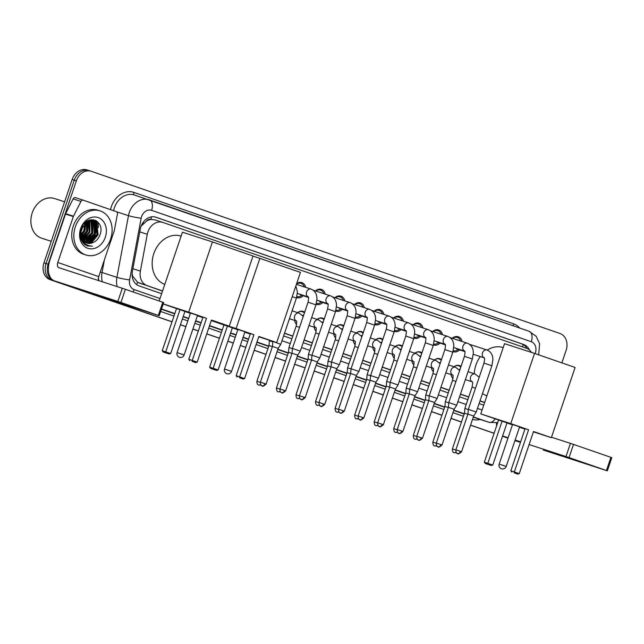 <?xml version="1.0" encoding="UTF-8"?>
<svg xmlns="http://www.w3.org/2000/svg" width="644" height="644" viewBox="0 0 644 644"><rect width="100%" height="100%" fill="white"/><g stroke="black" fill="none" stroke-linecap="round" stroke-linejoin="round"><path stroke-width="0.97" d="M296.578 324.391L296.594 324.399A7.414 5.973 -72 0 1 294.646 320.422M316.14 331.161L316.124 331.161A7.414 5.973 -72 0 1 314.192 327.184M335.693 337.931L335.677 337.923A7.414 5.973 -72 0 1 333.737 333.946M355.222 344.693L355.238 344.693A7.414 5.973 -72 0 1 353.29 340.716M374.784 351.463L374.768 351.455A7.414 5.973 -72 0 1 372.836 347.478M394.337 358.225L394.321 358.225A7.414 5.973 -72 0 1 392.381 354.248M413.867 364.987L413.883 364.995A7.414 5.973 -72 0 1 411.935 361.01M433.428 371.757L433.412 371.749A7.414 5.973 -72 0 1 431.48 367.78M452.982 378.535A7.414 5.973 -72 0 1 451.025 374.542M303.203 295.749A7.889 6.351 -72 0 1 296.924 297.617A7.889 6.351 -72 0 1 296.602 297.504M322.757 302.511A7.889 6.351 -72 0 1 316.478 304.387A7.889 6.351 -72 0 1 316.156 304.266M342.302 309.281A7.889 6.351 -72 0 1 336.023 311.149A7.889 6.351 -72 0 1 335.701 311.028M361.848 316.043A7.889 6.351 -72 0 1 355.569 317.911A7.889 6.351 -72 0 1 355.247 317.798M381.401 322.813A7.889 6.351 -72 0 1 375.122 324.681A7.889 6.351 -72 0 1 374.8 324.56M400.946 329.575A7.889 6.351 -72 0 1 394.667 331.443A7.889 6.351 -72 0 1 394.345 331.33M420.492 336.345A7.889 6.351 -72 0 1 414.221 338.213A7.889 6.351 -72 0 1 413.891 338.092M440.045 343.107A7.889 6.351 -72 0 1 433.766 344.975A7.889 6.351 -72 0 1 433.444 344.862M459.591 349.877A7.889 6.351 -72 0 1 453.312 351.745A7.889 6.351 -72 0 1 452.99 351.624M146.671 220.973A13.894 11.198 -72 0 1 151.01 219.483L150.825 219.419A4.629 3.735 108 0 0 146.671 220.973L141.157 226.076M132.092 274.111L132.849 276.397L137.599 282.281L162.505 291.104M284.487 333.326L292.762 336.192M304.04 340.096L312.316 342.954M323.586 346.858L331.861 349.724M343.131 353.62L351.407 356.486M362.685 360.39L370.96 363.256M382.23 367.152L390.506 370.018M401.776 373.923L410.051 376.788M421.329 380.685L429.604 383.55M440.874 387.455L449.15 390.32M460.42 394.217L468.695 397.082M479.973 400.987L484.594 402.589M151.01 219.483L154.93 219.854L162.771 222.397A13.894 11.198 108 0 0 147.283 234.295L140.376 271.124A13.894 11.198 108 0 0 147.122 285.614L162.562 290.959M531.445 352.413A13.894 11.198 108 0 0 526.365 348.243L162.94 222.454A13.894 11.198 108 0 0 162.771 222.397M284.543 333.173L292.819 336.039M304.089 339.943L312.364 342.801M323.634 346.705L331.91 349.571M343.188 353.476L351.463 356.333M362.733 360.238L371.008 363.103M382.278 367.008L390.554 369.865M401.832 373.77L410.107 376.635M421.377 380.532L429.653 383.397M440.923 387.302L449.198 390.167M460.476 394.064L468.751 396.929M480.022 400.834L484.642 402.436M454.02 366.75A7.414 5.973 -72 0 1 459.373 365.502A7.414 5.973 -72 0 1 461.024 366.42M434.475 359.988A7.414 5.973 -72 0 1 439.82 358.732A7.414 5.973 -72 0 1 441.478 359.658M414.929 353.218A7.414 5.973 -72 0 1 420.274 351.97A7.414 5.973 -72 0 1 421.933 352.896M395.376 346.456A7.414 5.973 -72 0 1 400.729 345.2A7.414 5.973 -72 0 1 402.379 346.126M375.83 339.686A7.414 5.973 -72 0 1 381.176 338.438A7.414 5.973 -72 0 1 382.834 339.364M356.285 332.924A7.414 5.973 -72 0 1 361.63 331.668A7.414 5.973 -72 0 1 363.288 332.594M336.732 326.154A7.414 5.973 -72 0 1 342.085 324.906A7.414 5.973 -72 0 1 343.735 325.832M317.186 319.392A7.414 5.973 -72 0 1 322.531 318.136A7.414 5.973 -72 0 1 324.19 319.062M297.641 312.622A7.414 5.973 -72 0 1 302.986 311.374A7.414 5.973 -72 0 1 304.644 312.3M452.233 338.293A7.889 6.351 -72 0 1 458.182 336.74A7.889 6.351 -72 0 1 462.086 341.489M432.688 331.531A7.889 6.351 -72 0 1 438.628 329.978A7.889 6.351 -72 0 1 442.533 334.727M413.134 324.761A7.889 6.351 -72 0 1 419.083 323.208A7.889 6.351 -72 0 1 422.987 327.957M393.589 317.999A7.889 6.351 -72 0 1 399.538 316.446A7.889 6.351 -72 0 1 403.442 321.195M374.043 311.229A7.889 6.351 -72 0 1 379.984 309.684A7.889 6.351 -72 0 1 383.888 314.425M354.49 304.467A7.889 6.351 -72 0 1 360.439 302.913A7.889 6.351 -72 0 1 364.343 307.663M334.944 297.705A7.889 6.351 -72 0 1 340.893 296.151A7.889 6.351 -72 0 1 344.79 300.893M315.399 290.935A7.889 6.351 -72 0 1 321.34 289.381A7.889 6.351 -72 0 1 325.244 294.131M296.691 283.505A7.889 6.351 -72 0 1 301.795 282.619A7.889 6.351 -72 0 1 305.699 287.369M172.029 321.783L54.265 281.026A13.894 11.198 -72 0 1 48.131 264.193L76.354 180.819L74.261 180.143A13.894 11.198 -72 0 1 89.138 170.588A13.894 11.198 -72 0 1 89.307 170.644A13.894 11.198 -72 0 0 89.138 170.588A13.894 11.198 -72 0 0 74.261 180.143L46.046 263.517L74.261 180.143L72.176 179.467A13.894 11.198 -72 0 1 87.053 169.911A13.894 11.198 -72 0 1 87.222 169.968M54.265 281.026L52.172 280.341A13.894 11.198 -72 0 1 46.046 263.517A13.894 11.198 -72 0 0 52.172 280.341L172.02 321.823L50.087 279.665A13.894 11.198 -72 0 1 43.961 262.841L72.176 179.467M519.016 441.961A13.894 11.198 -72 0 1 518.847 441.905L514.967 440.568M507.971 438.105L502.513 436.213L507.971 438.105M494.101 433.299L470.571 425.153L494.101 433.299M461.482 422.013L451.017 418.391L461.482 422.013M441.937 415.243L431.472 411.621L441.937 415.243M422.392 408.481L411.918 404.859L422.392 408.481M402.838 401.711L392.373 398.089L402.838 401.711M383.293 394.949L372.828 391.327L383.293 394.949M363.739 388.179L353.274 384.557L363.739 388.179M344.194 381.417L333.729 377.795L344.194 381.417M324.648 374.647L314.183 371.024L324.648 374.647M305.095 367.885L294.63 364.263L305.095 367.885M285.55 361.115L275.085 357.501L285.55 361.115M266.004 354.353L254.187 350.264L266.004 354.353M245.775 347.349L240.317 345.466L245.775 347.349M233.313 343.035L227.855 341.151L233.313 343.035M219.443 338.237L206.764 333.85L219.443 338.237M198.352 330.936L192.894 329.052L198.352 330.936M185.891 326.621L180.433 324.737L185.891 326.621M507.955 438.145L502.505 436.254M494.093 433.34L470.555 425.193M461.466 422.053L451.001 418.431M441.921 415.283L431.456 411.661M422.375 408.521L411.91 404.899M402.822 401.751L392.357 398.129M383.277 394.989L372.812 391.367M363.731 388.219L353.266 384.597M344.178 381.457L333.713 377.835M324.632 374.687L314.167 371.073M305.087 367.925L294.622 364.303M285.534 361.163L275.069 357.541M265.988 354.393L254.171 350.304M245.758 347.39L240.301 345.506M233.297 343.075L227.839 341.191M219.427 338.277L206.748 333.89M198.336 330.976L192.878 329.092M185.875 326.661L180.417 324.777M172.004 321.863L50.087 279.665M529.465 350.062A13.894 11.198 108 0 0 523.636 344.484L155.969 217.229A13.894 11.198 108 0 0 155.8 217.173A13.894 11.198 108 0 0 140.312 229.071L132.374 271.422A13.894 11.198 108 0 0 139.112 285.904L161.628 293.696M155.124 216.98L521.551 343.807A13.894 11.198 -72 0 1 526.913 348.452M95.988 223.202A18.531 14.933 -72 0 1 95.087 233.925A18.531 14.933 -72 0 1 94.813 234.69M92.913 238.554A18.531 14.933 -72 0 1 90.627 241.613M89.91 242.369A18.531 14.933 -72 0 1 88.767 243.424M86.835 244.849A18.531 14.933 -72 0 1 86.006 245.348M97.566 221.745A18.531 14.933 -72 0 1 98.371 227.565A18.531 14.933 -72 0 0 97.566 221.745M76.354 180.819A13.894 11.198 -72 0 1 91.223 171.264A13.894 11.198 -72 0 1 91.392 171.32L559.982 333.503A13.894 11.198 -72 0 1 566.116 350.336L561.866 362.878M520.449 442.372L514.991 440.488M507.987 438.065L502.529 436.173M494.117 433.259L470.579 425.112M461.498 421.973L451.033 418.35M441.953 415.203L431.488 411.58M422.4 408.441L411.935 404.818M402.854 401.671L392.389 398.048M383.309 394.909L372.844 391.286M363.755 388.139L353.29 384.516M344.21 381.377L333.745 377.754M324.657 374.607L314.192 370.984M305.111 367.845L294.646 364.222M285.566 361.075L275.101 357.452M266.012 354.313L254.195 350.223M245.783 347.309L240.333 345.426M233.321 342.994L227.871 341.111M219.451 338.197L206.772 333.809M198.36 330.895L192.902 329.012M185.899 326.58L180.441 324.697M95.207 220.24A18.531 14.933 -72 0 1 95.851 222.502M283.61 335.918L291.885 338.784M303.163 342.689L311.438 345.546M322.708 349.451L330.984 352.316M342.254 356.213L350.529 359.078M361.807 362.983L370.083 365.848M381.353 369.745L389.628 372.61M400.898 376.515L409.173 379.38M420.452 383.277L428.727 386.142M439.997 390.047L448.272 392.912M459.542 396.809L467.818 399.674M479.096 403.579L483.716 405.181M578.731 461.112L550.741 451.782L578.731 461.112M543.278 450.051A18.531 10.972 -70.9 0 0 543.399 450.092A18.531 10.972 -70.9 0 0 543.52 450.132L607.34 470.836L606.455 470.514L610.906 457.353L611.8 457.667L607.34 470.836M496.556 422.875A18.531 10.972 -70.9 0 0 496.596 425.95M569.054 457.57L565.979 456.532L570.439 443.37L573.506 444.4L569.054 457.57L606.455 470.514M508.052 437.856L502.602 435.972L508.092 437.751M515.144 440.037L520.634 441.824M529.102 444.569L565.979 456.532M573.506 444.4L610.906 457.353M570.439 443.37L551.497 437.228M474.266 373.737A25.478 20.536 -72 0 1 475.892 365.092A25.478 20.536 -72 0 1 480.319 356.599M487.218 350.078A25.478 20.536 -72 0 1 503.157 347.567L503.214 347.583M486.872 395.851A25.478 20.536 -72 0 1 482.509 393.476M512.495 424.742L498.939 419.985L525.085 428.679L510.837 470.78L519.265 473.622L533.53 431.496L551.345 437.67L575.108 367.458L534.536 353.411L510.764 423.623L528.587 429.79L514.331 471.915L514.218 472.865L517.744 474.089L519.265 473.622M528.587 429.79L525.093 428.654M524.989 428.952L519.515 427.125M510.764 423.623L480.77 413.891L507.021 422.899L492.765 465.024L491.235 465.491L487.709 464.268L487.822 463.318L502.079 421.192M506.997 422.971L512.455 424.855M519.458 427.278L524.941 429.097M533.409 431.85L551.345 437.67M534.536 353.411L504.534 343.679L480.77 413.891M517.744 474.089L514.218 472.865M510.837 470.78L511.763 472.068M491.235 465.491L485.262 463.471L484.328 462.183L498.585 420.057M484.328 462.183L492.765 465.024M485.262 463.471L487.709 464.268M237.829 329.68L224.281 324.922L250.419 333.616M253.929 334.727L239.665 376.853L244.607 378.559L258.864 336.434L276.687 342.6L300.45 272.396L259.87 258.349L236.107 328.561L253.929 334.727L250.427 333.592L236.171 375.718L239.665 376.853L239.552 377.803L243.086 379.026L244.607 378.559M250.331 333.89L244.849 332.054M236.107 328.561L211.28 320.503M211.248 320.607L232.363 327.836L218.099 369.962L216.577 370.429L213.051 369.205L213.164 368.255L227.421 326.13M232.339 327.901L237.797 329.792M244.801 332.215L250.283 334.035M258.751 336.788L276.687 342.6M259.87 258.349L252.979 256.119M243.086 379.026L239.552 377.803M236.171 375.718L237.105 377.006M216.577 370.429L210.596 368.408L209.662 367.12L223.927 324.995M209.662 367.12L218.099 369.962M210.596 368.408L213.051 369.205M164.792 284.374A25.478 20.536 -72 0 1 153.803 253.607A25.478 20.536 -72 0 1 181.077 236.09L181.125 236.107M190.407 313.266L176.858 308.508L202.997 317.202M206.499 318.313L192.242 360.439L197.185 362.145L211.441 320.02L229.264 326.186L253.028 255.982L212.448 241.935L188.684 312.147L206.499 318.313L203.005 317.178L188.748 359.304L192.242 360.439L192.129 361.389L195.655 362.612L197.185 362.145M202.908 317.476L197.426 315.641M188.684 312.147L163.23 303.888M163.198 303.976L184.933 311.422L170.676 353.548L169.155 354.015L165.621 352.791L165.741 351.841L179.998 309.716M184.917 311.487L190.366 313.378M197.378 315.802L202.852 317.621M211.321 320.374L229.264 326.186M212.448 241.935L182.445 232.202L159.165 300.998M195.655 362.612L192.129 361.389M188.748 359.304L189.674 360.592M169.155 354.015L163.173 351.994L162.24 350.706L176.504 308.581M162.24 350.706L170.676 353.548M163.173 351.994L165.621 352.791M460.693 341.038L460.42 340.41A6.947 5.603 108 0 0 457.369 337.464A6.947 5.603 108 0 0 452.627 338.422M483.99 363.095L491.895 365.768L476.238 412.015L468.341 409.343L483.99 363.095C484.691 359.255 484.731 357.476 484.119 357.758L484.409 357.927M461.563 451.75C456.693 456.057 457.86 452.523 457.731 453.634A3.011 1.779 109.1 0 0 457.747 453.634A3.011 1.779 -70.9 0 0 460.412 451.331L461.563 451.75L473.654 416.032L467.947 414.1L468.341 409.343M453.239 350.73A6.947 5.603 108 0 0 457.28 350.094L458.327 349.467M455.823 348.227A4.17 3.357 108 0 0 457.071 349.056L464.823 351.576M441.14 334.276L440.874 333.64A6.947 5.603 108 0 0 437.823 330.702A6.947 5.603 108 0 0 433.074 331.66M464.445 356.325L472.342 358.998L456.693 405.245L448.788 402.572L464.445 356.325C465.137 352.485 465.177 350.714 464.566 350.996L464.863 351.157M442.017 444.988C437.139 449.295 438.306 445.761 438.178 446.864A3.011 1.779 109.1 0 0 438.202 446.872A3.011 1.779 -70.9 0 0 440.858 444.569L442.017 444.988L454.109 409.262L448.401 407.338L448.788 402.572M433.694 343.968A6.947 5.603 108 0 0 437.735 343.324L438.773 342.697M436.27 341.465A4.17 3.357 108 0 0 437.518 342.286L445.278 344.806M421.595 327.506L421.329 326.878A6.947 5.603 108 0 0 418.27 323.932A6.947 5.603 108 0 0 413.529 324.89M444.899 349.563L452.796 352.236L437.139 398.483L429.242 395.81L444.899 349.563C445.592 345.723 445.632 343.944 445.02 344.226L445.31 344.395M422.472 438.218C417.594 442.525 418.761 438.991 418.632 440.102A3.011 1.779 109.1 0 1 418.632 440.102A3.011 1.779 -70.9 0 0 421.313 437.799L422.472 438.218L434.555 402.5L428.856 400.568L429.242 395.81M414.14 337.198A6.947 5.603 108 0 0 418.181 336.562L419.228 335.935M416.724 334.695A4.17 3.357 108 0 0 417.972 335.524L425.724 338.044M402.041 320.744L401.776 320.108A6.947 5.603 108 0 0 398.725 317.17A6.947 5.603 108 0 0 393.983 318.128M425.346 342.793L433.251 345.466L417.594 391.721L409.697 389.04L425.346 342.793C426.046 338.953 426.087 337.182 425.475 337.464L425.764 337.625M402.919 431.456C398.048 435.763 399.216 432.229 399.087 433.332A3.011 1.779 109.1 0 0 399.103 433.34A3.011 1.779 -70.9 0 0 401.767 431.037L402.919 431.456L415.01 395.738L409.302 393.806L409.697 389.04M394.595 330.436A6.947 5.603 108 0 0 398.636 329.792L399.683 329.164M397.179 327.933A4.17 3.357 108 0 0 398.427 328.762L406.179 331.274M382.496 313.974L382.23 313.346A6.947 5.603 108 0 0 379.179 310.4A6.947 5.603 108 0 0 374.43 311.358M405.801 336.031L413.698 338.704L398.048 384.951L390.143 382.278L405.801 336.031C406.493 332.191 406.533 330.412 405.921 330.694L406.219 330.863M383.373 424.686C378.495 428.993 379.662 425.459 379.533 426.57A3.011 1.779 109.1 0 0 379.558 426.57A3.011 1.779 -70.9 0 0 382.214 424.275L383.373 424.686L395.464 388.968L389.757 387.036L390.143 382.278M375.05 323.666A6.947 5.603 108 0 0 379.091 323.03L380.129 322.403M377.626 321.163A4.17 3.357 108 0 0 378.873 321.992L386.633 324.512M362.95 307.212L362.685 306.576A6.947 5.603 108 0 0 359.626 303.638A6.947 5.603 108 0 0 354.884 304.596M386.255 329.261L394.152 331.934L378.495 378.189L370.598 375.508L386.255 329.261C386.947 325.421 386.988 323.65 386.376 323.932L386.666 324.093M363.828 417.924C358.95 422.231 360.117 418.697 359.988 419.799A3.011 1.779 109.1 0 1 359.988 419.799A3.011 1.779 -70.9 0 0 362.669 417.505L363.828 417.924L375.911 382.206L370.211 380.274L370.598 375.508M355.496 316.904A6.947 5.603 108 0 0 359.537 316.26L360.584 315.632M358.08 314.401A4.17 3.357 108 0 0 359.328 315.23L367.08 317.742M343.397 300.442L343.131 299.814A6.947 5.603 108 0 0 340.08 296.868A6.947 5.603 108 0 0 335.339 297.826M366.702 322.499L374.607 325.172L358.95 371.419L351.052 368.746L366.702 322.499C367.402 318.659 367.442 316.88 366.83 317.162L367.12 317.331M344.274 411.154C339.404 415.461 340.571 411.927 340.443 413.037A3.011 1.779 109.1 0 0 340.459 413.046A3.011 1.779 -70.9 0 0 343.123 410.743L344.274 411.154L356.365 375.436L350.658 373.504L351.052 368.746M335.951 310.134A6.947 5.603 108 0 0 339.992 309.498L341.038 308.87M338.535 307.631A4.17 3.357 108 0 0 339.782 308.46L347.535 310.98M323.852 293.68L323.586 293.044A6.947 5.603 108 0 0 320.535 290.106A6.947 5.603 108 0 0 315.785 291.064M347.156 315.729L355.053 318.402L339.404 364.657L331.499 361.984L347.156 315.729C347.849 311.889 347.889 310.118 347.277 310.4L347.575 310.561M324.729 404.392C319.851 408.699 321.018 405.165 320.889 406.267A3.011 1.779 109.1 0 0 320.913 406.275A3.011 1.779 -70.9 0 0 323.57 403.973L324.729 404.392L336.82 368.674L331.113 366.742L331.499 361.984M316.405 303.372A6.947 5.603 108 0 0 320.446 302.728L321.485 302.1M318.981 300.869A4.17 3.357 108 0 0 320.229 301.698L327.989 304.209M304.306 286.91L304.04 286.282A6.947 5.603 108 0 0 300.981 283.336A6.947 5.603 108 0 0 296.482 284.125M327.611 308.967L335.508 311.64L319.851 357.887L311.954 355.214L327.611 308.967C328.303 305.127 328.343 303.348 327.732 303.63L328.021 303.799M305.184 397.622C300.305 401.928 301.473 398.394 301.344 399.505A3.011 1.779 109.1 0 1 301.344 399.505A3.011 1.779 -70.9 0 0 304.024 397.211L305.184 397.622L317.267 361.904L311.567 359.972L311.954 355.214M296.852 296.602A6.947 5.603 108 0 0 300.893 295.966L301.939 295.338M299.436 294.099A4.17 3.357 108 0 0 300.684 294.928L308.436 297.447M308.057 302.197L315.963 304.87L300.305 351.125L292.408 348.452L308.057 302.197C308.758 298.365 308.798 296.586 308.186 296.868L308.476 297.037M285.63 390.86C280.76 395.166 281.927 391.633 281.798 392.735A3.011 1.779 109.1 0 0 281.814 392.743A3.011 1.779 -70.9 0 0 284.479 390.441L285.63 390.86L297.721 355.142L292.014 353.21L292.408 348.452M292.239 296.651L296.409 298.108L280.752 344.355L272.951 341.392M266.085 384.09C261.206 388.396 262.374 384.862 262.245 385.973A3.011 1.779 109.1 0 0 262.269 385.981A3.011 1.779 -70.9 0 0 264.926 383.679L266.085 384.09L278.176 348.372L272.468 346.44L272.855 341.682M460.782 367.144A6.947 5.603 108 0 0 458.705 365.768A6.947 5.603 108 0 0 454.696 366.251M460.058 369.302A4.17 3.357 108 0 0 458.955 369.535M468.325 409.552L464.863 408.425L472.076 387.1C472.776 383.261 472.817 381.481 472.205 381.771L472.495 381.932M467.882 414.309L464.469 413.182L464.863 408.425M451.452 376.249A6.947 5.603 108 0 0 453.022 378.245M441.237 360.382A6.947 5.603 108 0 0 439.16 359.006A6.947 5.603 108 0 0 435.151 359.489M440.504 362.532A4.17 3.357 108 0 0 439.401 362.773M448.771 402.79L445.31 401.663L452.531 380.33C453.223 376.499 453.263 374.719 452.651 375.001L452.949 375.17M448.329 407.539L444.924 406.42L445.31 401.663M431.907 369.479A6.947 5.603 108 0 0 433.468 371.483M421.683 353.612A6.947 5.603 108 0 0 419.614 352.236A6.947 5.603 108 0 0 415.605 352.719M420.959 355.77A4.17 3.357 108 0 0 419.856 356.003M429.226 396.028L425.764 394.893L432.985 373.568C433.678 369.728 433.718 367.949 433.106 368.239L433.396 368.4M428.783 400.777L425.378 399.65L425.764 394.893M412.361 362.717A6.947 5.603 108 0 0 413.923 364.713M402.138 346.85A6.947 5.603 108 0 0 400.061 345.474A6.947 5.603 108 0 0 396.052 345.957M401.413 349A4.17 3.357 108 0 0 400.31 349.241M409.681 389.258L406.219 388.131L413.432 366.798C414.124 362.966 414.173 361.187 413.561 361.469L413.851 361.638M409.238 394.007L405.825 392.888L406.219 388.131M392.808 355.947A6.947 5.603 108 0 0 394.378 357.951M382.592 340.088A6.947 5.603 108 0 0 380.515 338.704A6.947 5.603 108 0 0 376.507 339.187M381.86 342.238A4.17 3.357 108 0 0 380.757 342.471M390.127 382.496L386.666 381.361L393.887 360.036C394.579 356.196 394.619 354.417 394.007 354.707L394.305 354.868M389.684 387.245L386.279 386.118L386.666 381.361M373.262 349.185A6.947 5.603 108 0 0 374.824 351.181M363.039 333.318A6.947 5.603 108 0 0 360.97 331.942A6.947 5.603 108 0 0 356.961 332.425M362.314 335.468A4.17 3.357 108 0 0 361.212 335.709M370.582 375.726L367.12 374.599L374.341 353.266C375.033 349.434 375.074 347.655 374.462 347.937L374.752 348.106M370.139 380.483L366.734 379.356L367.12 374.599M353.717 342.423A6.947 5.603 108 0 0 355.279 344.419M343.494 326.556A6.947 5.603 108 0 0 341.417 325.18A6.947 5.603 108 0 0 337.408 325.655M342.769 328.706A4.17 3.357 108 0 0 341.666 328.939M351.028 368.964L347.575 367.829L354.788 346.504C355.48 342.664 355.528 340.885 354.916 341.175L355.206 341.336M350.594 373.713L347.18 372.586L347.575 367.829M334.164 335.653A6.947 5.603 108 0 0 335.733 337.649M323.948 319.786A6.947 5.603 108 0 0 321.871 318.41A6.947 5.603 108 0 0 317.862 318.893M323.216 321.936A4.17 3.357 108 0 0 322.113 322.177M331.483 362.194L328.021 361.067L335.242 339.734C335.935 335.902 335.975 334.123 335.363 334.405L335.661 334.574M331.04 366.951L327.635 365.824L328.021 361.067M314.618 328.891A6.947 5.603 108 0 0 316.18 330.887M304.395 313.024A6.947 5.603 108 0 0 302.326 311.648A6.947 5.603 108 0 0 298.317 312.123M303.67 315.174A4.17 3.357 108 0 0 302.567 315.407M311.938 355.432L308.476 354.297L315.697 332.972C316.389 329.132 316.429 327.361 315.818 327.643L316.107 327.804M311.495 360.181L308.09 359.054L308.476 354.297M295.073 322.121A6.947 5.603 108 0 0 296.634 324.125M292.384 348.662L288.931 347.535L296.143 326.21C296.836 322.37 296.884 320.591 296.272 320.873L296.562 321.042M291.949 353.419L288.536 352.292L288.931 347.535M272.839 341.9L269.377 340.765L269.538 340.29M272.396 346.649L268.991 345.522L269.377 340.765M130.603 306.013L102.613 296.683L130.603 306.013M73.48 216.215A2.318 1.868 108 0 0 73.327 216.585L65.503 214.049A2.318 1.868 -72 0 1 65.656 213.671L73.48 216.215L80.951 201.427A2.318 1.868 108 0 1 83.277 200.203A2.318 1.868 108 0 1 83.301 200.212L116.298 211.635A2.318 1.868 108 0 1 117.417 214.049L114.358 230.359A2.318 1.868 108 0 1 114.254 230.753L98.725 276.63A4.629 2.745 109.1 0 0 98.621 280.583M65.503 214.049L49.966 259.926A18.531 10.972 -70.9 0 0 54.346 280.824A18.531 10.972 -70.9 0 0 54.466 280.865L117.86 301.432L122.312 288.271L58.918 267.703A4.629 2.745 109.1 0 1 58.886 267.695A4.629 2.745 109.1 0 1 57.799 262.47L73.327 216.585M65.656 213.671L73.126 198.891A2.318 1.868 -72 0 1 75.445 197.668A2.318 1.868 -72 0 1 75.477 197.676L83.245 200.195M95.159 294.952A18.531 10.972 -70.9 0 0 95.272 294.992A18.531 10.972 -70.9 0 0 95.393 295.033L159.221 315.729L158.327 315.415L162.787 302.245L163.673 302.567L159.221 315.729M122.312 288.271L125.379 289.301L120.927 302.463L158.327 315.415M120.927 302.463L117.86 301.432M125.379 289.301L162.787 302.245M51.246 241.307L41.667 238.2A20.849 16.8 -72 0 1 32.224 212.874A20.849 16.8 -72 0 1 54.539 198.545L64.617 201.814M95.972 223.186A20.849 16.8 -72 0 1 95.948 228.62M75.332 226.825A23.16 18.668 -72 0 1 100.118 210.894A23.16 18.668 -72 0 1 110.615 239.037A23.16 18.668 -72 0 1 85.829 254.96A23.16 18.668 -72 0 1 75.332 226.825M85.829 254.96L83.736 254.283A23.16 18.668 -72 0 1 73.247 226.149A23.16 18.668 -72 0 1 98.033 210.218L100.118 210.894M84.179 244.1L87.431 245.944L92.478 246.153C86.191 246.016 82.352 242.53 80.975 235.688A11.584 9.338 -72 0 0 86.787 243.102A11.584 9.338 -72 0 0 92.309 242.852C95.715 241.613 98.21 239.109 99.788 235.342C106.236 219.95 85.708 213.18 81.16 228.878C79.325 235.06 80.331 240.14 84.179 244.1M105.326 237.201A16.213 13.065 -72 0 1 87.777 248.286A16.213 13.065 -72 0 1 80.621 228.652A16.213 13.065 -72 0 1 98.17 217.575A16.213 13.065 -72 0 1 105.326 237.201M85.443 242.514L88.92 242.257L96.978 234.424L96.222 223.532L92.72 220.683M85.741 242.667L89.572 242.466L97.63 234.633L96.874 223.75L93.042 220.779L88.486 220.836L81.297 228.95L80.975 235.688M84.292 241.725L86.312 241.411L94.37 233.579L93.613 222.687L91.351 220.457M84.573 241.951L86.964 241.621L95.022 233.788L94.266 222.904L91.698 220.489M83.221 240.679L91.762 232.726L91.005 221.842L89.886 220.514M83.479 240.969L84.356 240.776L92.414 232.943L91.657 222.051L90.265 220.473M82.263 239.31L89.154 231.88L88.325 220.892M82.488 239.689L89.806 232.098L88.727 220.763M81.442 237.523L86.546 231.035L86.618 221.697M80.798 238.457L81.257 238.232M81.635 238.022L87.198 231.244L87.061 221.447M80.854 235.02L83.937 230.19L84.694 223.202M80.983 235.736L84.589 230.399L85.201 222.727M80.991 230.166L81.965 227.163M80.725 232.073L81.981 229.554L82.875 225.464M93.042 220.779L88.413 220.457M91.046 220.272L90.208 219.854M91.392 220.32L90.434 219.934M80.259 235.157L82.086 239.64M86.674 243.062L92.309 242.852M81.176 236.63L85.032 230.584L85.91 222.164M82.062 238.956L87.64 231.429L88.019 221.005M85.974 241.492L92.857 233.128L92.873 221.745M92.551 221.053L92.293 220.578M92.261 220.522L91.698 219.644M88.582 242.337L95.465 233.973L95.481 222.591M95.159 221.898L93.758 219.789M85.056 244.776L86.61 244.72M91.19 243.191L98.073 234.819L96.705 221.053M81.096 236.284L84.71 230.48L85.636 222.373M81.072 239.302L81.627 238.924M81.933 238.699L87.318 231.325L87.761 221.109M83.084 240.518L89.927 232.17L89.822 220.522M85.177 241.645L92.535 233.015L92.366 221.238M91.947 220.433L91.456 219.66M87.785 242.49L95.143 233.869L94.974 222.083M94.724 221.592L93.477 219.741M84.911 244.672L86.409 244.599M90.393 243.335L97.751 234.714L96.729 221.439L96.214 220.739M87.326 245.911L92.478 246.153M142.735 222.977A13.894 1.304 10.6 0 0 143.781 223.13M522.55 346.923A13.894 8.227 -70.9 0 0 523.105 344.516M136.6 284.567A13.894 8.227 -70.9 0 0 137.599 282.281M132.189 276.3A13.894 1.304 10.6 0 0 132.849 276.397M150.825 219.419A13.894 8.227 -70.9 0 0 151.541 216.835M139.273 283.07L147.122 285.614M132.881 268.693L140.376 271.124M139.788 231.864L147.283 234.295M43.961 262.841L48.131 264.193M521.551 343.807L523.636 344.484M535.116 353.612A9.266 7.47 108 0 0 535.357 352.952A9.266 7.47 108 0 0 531.276 341.731L151.598 210.322A9.266 7.47 108 0 0 141.575 216.658A9.266 7.47 108 0 0 141.165 218.219L129.597 279.907A9.266 7.47 108 0 0 134.097 289.558L159.994 298.526M149.472 199.898L529.022 331.266A9.266 5.482 109.1 0 1 529.086 331.282A9.266 5.482 109.1 0 1 531.276 341.731M117.208 286.612A18.531 14.933 -72 0 1 116.918 277.331L128.478 215.643A18.531 14.933 -72 0 1 129.299 212.52A18.531 14.933 -72 0 1 149.134 199.785A18.531 14.933 -72 0 1 149.352 199.857A9.266 5.482 109.1 0 1 149.416 199.873A9.266 5.482 109.1 0 1 151.598 210.322M116.628 211.804L128.478 215.643A9.266 0.869 10.6 0 0 141.165 218.219M110.543 209.646A20.849 16.8 -72 0 1 133.92 192.411L513.59 323.819A2.318 1.369 -70.9 0 0 513.598 325.92M513.59 323.819A20.849 16.8 -72 0 1 519.716 328.046M134.483 195.027A18.531 14.933 108 0 0 134.258 194.955A18.531 14.933 108 0 0 114.431 207.698A18.531 14.933 108 0 0 113.634 210.709M480.271 419.486A20.849 16.8 -72 0 1 472.519 419.397M463.43 416.266L452.965 412.643M443.877 409.504L433.412 405.881M424.332 402.733L413.867 399.111M404.786 395.971L394.321 392.349M385.233 389.201L374.768 385.579M365.687 382.439L355.222 378.817M346.142 375.669L335.677 372.047M326.589 368.907L316.124 365.285M307.043 362.137L296.578 358.515M287.498 355.375L277.033 351.753M267.944 348.605L256.127 344.516M247.715 341.61L242.257 339.718M235.253 337.295L229.795 335.403M221.383 332.489L208.704 328.102M200.292 325.196L194.834 323.304M187.831 320.881L182.373 318.989M173.96 316.075L160.662 311.479M98.83 280.647A20.849 16.8 -72 0 1 98.476 277.58M474.258 417.529L489.126 422.359A18.531 14.933 -72 0 1 488.901 422.279L474.032 417.457A18.531 14.933 108 0 0 474.258 417.529A18.531 14.933 108 0 0 474.483 417.602M129.597 279.907A9.266 0.869 10.6 0 1 116.918 277.331L102.05 272.509A18.531 14.933 108 0 0 102.34 281.79M104.433 259.782L102.05 272.509L100.271 272.082M495.244 418.898A9.266 5.482 109.1 0 1 488.901 422.279L473.364 416.901M464.276 413.762L453.811 410.139M444.73 406.992L434.265 403.369M425.185 400.23L414.712 396.607M405.631 393.46L395.166 389.837M386.086 386.698L375.621 383.075M366.533 379.928L356.068 376.305M346.987 373.166L336.522 369.543M327.442 366.396L316.977 362.773M307.888 359.634L297.423 356.011M288.343 352.864L277.878 349.241M268.798 346.102L256.98 342.012M248.568 339.098L243.11 337.206M236.107 334.783L230.649 332.9M222.236 329.986L209.558 325.598M201.145 322.684L195.687 320.793M188.684 318.369L183.226 316.486M174.814 313.572L161.507 308.967M161.411 309.257L174.709 313.861M183.129 316.768L188.579 318.659M195.591 321.082L201.041 322.974M209.461 325.888L222.14 330.275M230.552 333.181L236.01 335.073M243.013 337.496L248.471 339.388M256.884 342.302L268.701 346.392M277.781 349.531L288.246 353.154M297.327 356.301L307.792 359.924M316.88 363.063L327.345 366.686M336.426 369.833L346.891 373.456M355.971 376.595L366.436 380.218M375.524 383.365L385.989 386.988M395.07 390.127L405.535 393.75M414.615 396.897L425.08 400.512M434.169 403.659L444.634 407.282M453.714 410.421L464.179 414.044M473.26 417.191L474.032 417.457A2.318 1.369 -70.9 0 0 473.115 417.634M281.975 340.748L290.251 343.606M301.529 347.51L309.804 350.376M321.074 354.281L329.35 357.138M340.62 361.043L348.895 363.908M360.173 367.813L368.449 370.67M379.719 374.575L387.994 377.44M399.264 381.337L407.539 384.202M418.817 388.107L427.093 390.972M438.363 394.869L446.638 397.734M457.908 401.639L466.192 404.504M477.462 408.401L482.082 410.003M133.92 192.411A2.318 1.369 -70.9 0 0 134.427 195.011M134.097 289.558A9.266 5.482 109.1 0 1 133.05 291.957M515.063 440.287L520.513 442.17L515.063 440.287M505.516 466.248L500.605 464.59M504.775 465.95L506.2 466.457A3.703 3.703 0 0 1 501.475 468.776A3.703 3.703 0 0 1 499.181 464.083L504.775 465.95M230.85 371.186L225.939 369.527M230.117 370.88L231.534 371.395A3.703 3.703 0 0 1 226.817 373.705A3.703 3.703 0 0 1 224.514 369.02L230.117 370.88M183.427 354.772L178.517 353.113M182.687 354.466L184.112 354.981A3.703 3.703 0 0 1 179.394 357.291A3.703 3.703 0 0 1 177.092 352.606L182.687 354.466M469.613 344.355L486.985 349.99A4.17 3.357 108 0 0 486.832 349.95A4.17 3.357 108 0 0 482.517 352.864A4.17 3.357 108 0 0 484.167 357.839M460.412 451.331L455.863 449.818L467.947 414.1M450.059 337.593L467.431 343.228A4.17 3.357 108 0 0 467.278 343.18A4.17 3.357 108 0 0 462.972 346.094A4.17 3.357 108 0 0 464.622 351.069M440.858 444.569L436.31 443.056L448.401 407.338M430.514 330.823L447.886 336.466A4.17 3.357 108 0 0 447.733 336.418A4.17 3.357 108 0 0 443.426 339.332A4.17 3.357 108 0 0 445.068 344.307M421.313 437.799L416.765 436.286L428.856 400.568M410.969 324.061L428.341 329.696A4.17 3.357 108 0 0 428.188 329.656A4.17 3.357 108 0 0 423.873 332.562A4.17 3.357 108 0 0 425.523 337.537L414.664 334.027M401.767 431.037L397.219 429.524L409.302 393.806M391.415 317.291L408.787 322.934A4.17 3.357 108 0 0 408.634 322.886A4.17 3.357 108 0 0 404.327 325.8A4.17 3.357 108 0 0 405.978 330.774M382.214 424.275L377.666 422.754L389.757 387.036M371.87 310.529L389.242 316.164A4.17 3.357 108 0 0 389.089 316.124A4.17 3.357 108 0 0 384.782 319.03A4.17 3.357 108 0 0 386.424 324.004L375.565 320.495M362.669 417.505L358.12 415.992L370.211 380.274M352.324 303.767L369.696 309.402A4.17 3.357 108 0 0 369.543 309.353A4.17 3.357 108 0 0 365.228 312.268A4.17 3.357 108 0 0 366.879 317.242L356.019 313.725M343.123 410.743L338.575 409.222L350.658 373.504M332.771 296.997L350.143 302.632A4.17 3.357 108 0 0 349.99 302.591A4.17 3.357 108 0 0 345.683 305.498A4.17 3.357 108 0 0 347.333 310.472M323.57 403.973L319.022 402.46L331.113 366.742M313.226 290.235L330.597 295.87A4.17 3.357 108 0 0 330.444 295.821A4.17 3.357 108 0 0 326.138 298.736A4.17 3.357 108 0 0 327.78 303.71L316.92 300.193M304.024 397.211L299.476 395.69L311.567 359.972M296.401 284.35L311.052 289.1A4.17 3.357 108 0 0 310.899 289.059A4.17 3.357 108 0 0 306.584 291.965A4.17 3.357 108 0 0 308.235 296.94M284.479 390.441L279.931 388.928L292.014 353.21M264.926 383.679L260.377 382.158L272.468 346.44M456.355 452.66L454.245 452.716A3.011 1.779 109.1 0 1 454.245 452.716A3.011 1.779 -70.9 0 0 455.984 452.056M468.035 371.717L475.071 374.003A4.17 3.357 108 0 0 474.918 373.955A4.17 3.357 108 0 0 470.603 376.869A4.17 3.357 108 0 0 472.253 381.844L465.362 379.622M475.489 388.211L472.076 387.1M455.799 450.027L452.378 448.9L464.469 413.182M436.431 445.286A3.011 1.779 -70.9 0 1 434.724 445.954A3.011 1.779 109.1 0 1 434.7 445.946L436.809 445.898M448.49 364.955L455.517 367.233A4.17 3.357 108 0 0 455.364 367.193A4.17 3.357 108 0 0 451.058 370.099A4.17 3.357 108 0 0 452.708 375.074M455.944 381.449L452.531 380.33M436.246 443.265L432.832 442.138L444.924 406.42M416.885 438.524A3.011 1.779 -70.9 0 1 415.171 439.192A3.011 1.779 109.1 0 1 415.155 439.184L417.264 439.128M428.944 358.185L435.972 360.471A4.17 3.357 108 0 0 435.819 360.423A4.17 3.357 108 0 0 431.512 363.337A4.17 3.357 108 0 0 433.154 368.312L426.272 366.09M436.391 374.679L432.985 373.568M416.7 436.495L413.287 435.368L425.378 399.65M397.71 432.366L395.601 432.414A3.011 1.779 109.1 0 1 395.601 432.414A3.011 1.779 -70.9 0 0 397.34 431.754M409.391 351.423L416.426 353.701A4.17 3.357 108 0 0 416.274 353.661A4.17 3.357 108 0 0 411.959 356.567A4.17 3.357 108 0 0 413.609 361.542M416.845 367.917L413.432 366.798M397.155 429.733L393.734 428.606L405.825 392.888M377.787 424.992A3.011 1.779 -70.9 0 1 376.08 425.66A3.011 1.779 109.1 0 1 376.056 425.652L378.165 425.595M389.845 344.661L396.873 346.939A4.17 3.357 108 0 0 396.72 346.891A4.17 3.357 108 0 0 392.413 349.805A4.17 3.357 108 0 0 394.064 354.78M397.3 361.147L393.887 360.036M377.601 422.963L374.188 421.836L386.279 386.118M358.241 418.222A3.011 1.779 -70.9 0 1 356.526 418.89A3.011 1.779 109.1 0 1 356.51 418.882L358.619 418.833M370.3 337.891L377.328 340.169A4.17 3.357 108 0 0 377.175 340.129A4.17 3.357 108 0 0 372.868 343.035A4.17 3.357 108 0 0 374.51 348.01M377.746 354.385L374.341 353.266M358.056 416.201L354.643 415.074L366.734 379.356M339.066 412.063L336.957 412.12A3.011 1.779 109.1 0 1 336.957 412.12A3.011 1.779 -70.9 0 0 338.696 411.46M350.747 331.129L357.782 333.407A4.17 3.357 108 0 0 357.629 333.359A4.17 3.357 108 0 0 353.315 336.273A4.17 3.357 108 0 0 354.965 341.248M358.201 347.615L354.788 346.504M338.511 409.431L335.089 408.304L347.18 372.586M319.521 405.301L317.412 405.35A3.011 1.779 109.1 0 1 317.412 405.35A3.011 1.779 -70.9 0 0 319.142 404.69M331.201 324.359L338.229 326.637A4.17 3.357 108 0 0 338.076 326.597A4.17 3.357 108 0 0 333.769 329.511A4.17 3.357 108 0 0 335.419 334.478M338.655 340.853L335.242 339.734M318.957 402.669L315.544 401.542L327.635 365.824M299.597 397.928A3.011 1.779 -70.9 0 1 297.882 398.596A3.011 1.779 109.1 0 1 297.866 398.588L299.975 398.531M311.656 317.597L318.683 319.875A4.17 3.357 108 0 0 318.53 319.827A4.17 3.357 108 0 0 314.224 322.741A4.17 3.357 108 0 0 315.866 327.716L308.975 325.494M319.102 334.083L315.697 332.972M299.412 395.899L295.999 394.772L308.09 359.054M280.422 391.769L278.313 391.818A3.011 1.779 109.1 0 1 278.313 391.818A3.011 1.779 -70.9 0 0 280.051 391.158M292.102 310.827L299.13 313.105A4.17 3.357 108 0 0 298.985 313.065A4.17 3.357 108 0 0 294.67 315.979A4.17 3.357 108 0 0 296.321 320.945L289.43 318.724M299.557 327.321L296.143 326.21M279.866 389.137L276.445 388.01L288.536 352.292M260.876 384.999L258.767 385.056A3.011 1.779 109.1 0 1 258.767 385.056A3.011 1.779 -70.9 0 0 260.498 384.396M260.313 382.375L256.9 381.24L268.991 345.522M54.466 280.865L95.393 295.033M57.799 262.47L98.725 276.63M80.951 201.427L73.126 198.891M96.31 223.669A18.531 14.933 -72 0 1 95.344 234.005A18.531 14.933 -72 0 1 91.239 241.291M90.434 242.184A18.531 14.933 -72 0 1 89.114 243.432M87.045 244.962A18.531 14.933 -72 0 1 86.288 245.42M95.481 220.361A18.531 14.933 -72 0 1 96.157 222.832M87.053 169.911L91.223 171.264M538.698 354.852L539.6 343.695L536.114 336.249L529.086 331.282L134.258 194.955M489.126 422.359L497.715 422.633M501.708 421.071L502.143 420.822M502.602 435.972L508.052 437.864M519.619 426.811L506.2 466.457M512.6 424.436L499.181 464.083M244.962 331.749L231.534 371.395M237.934 329.374L224.514 369.02M197.531 315.335L184.112 354.981M190.511 312.96L177.092 352.606M457.369 337.464L455.034 336.707M473.308 354.321L484.175 357.847M491.895 365.768L492.893 359.634C492.813 354.844 490.841 351.632 486.985 349.99M473.654 416.032L476.238 412.015M455.863 449.818C455.976 454.906 458.6 453.271 457.731 453.634M437.823 330.702L435.489 329.937M453.754 347.559L464.63 351.085M472.342 358.998L473.348 352.864C473.268 348.082 471.295 344.87 467.431 343.228M454.109 409.262L456.693 405.253M436.31 443.056C436.423 448.144 439.055 446.501 438.178 446.864M418.27 323.932L415.935 323.175M434.209 340.789L445.084 344.323M452.796 352.236L453.803 346.102C453.722 341.312 451.75 338.1 447.886 336.466M434.555 402.5L437.139 398.483M416.765 436.286C416.877 441.382 419.51 439.739 418.632 440.102M398.725 317.17L396.39 316.405M433.251 345.466L434.249 339.332C434.169 334.55 432.196 331.338 428.341 329.696M415.01 395.738L417.594 391.721M397.219 429.524C397.332 434.611 399.956 432.969 399.087 433.332M379.179 310.4L376.845 309.643M395.11 327.257L405.986 330.791M413.698 338.704L414.704 332.57C414.623 327.78 412.651 324.568 408.787 322.934M395.464 388.968L398.048 384.951M377.666 422.754C377.778 427.849 380.411 426.207 379.533 426.57M359.626 303.638L357.291 302.881M394.152 331.934L395.158 325.8C395.078 321.018 393.106 317.806 389.242 316.164M375.911 382.206L378.495 378.189M358.12 415.992C358.233 421.079 360.865 419.437 359.988 419.799M340.08 296.868L337.746 296.111M374.607 325.172L375.605 319.038C375.524 314.248 373.552 311.036 369.696 309.402M356.365 375.436L358.95 371.419M338.575 409.222C338.688 414.317 341.312 412.675 340.443 413.037M320.535 290.106L318.2 289.349M336.466 306.963L347.341 310.488M355.053 318.402L356.06 312.268C355.979 307.486 354.007 304.274 350.143 302.632M336.82 368.674L339.404 364.657M319.022 402.46C319.134 407.547 321.767 405.905 320.889 406.267M300.981 283.336L298.647 282.579M335.508 311.64L336.514 305.506C336.434 300.716 334.461 297.504 330.597 295.87M317.267 361.904L319.851 357.887M299.476 395.69C299.589 400.785 302.221 399.143 301.344 399.505M297.375 293.431L308.243 296.956M315.963 304.87L316.961 298.736C316.88 293.954 314.908 290.742 311.052 289.1M297.721 355.142L300.305 351.125M279.931 388.928C280.043 394.015 282.668 392.373 281.798 392.735M296.409 298.108L297.415 291.974L295.87 285.936M278.176 348.372L280.752 344.355M260.377 382.158C260.49 387.253 263.122 385.611 262.245 385.973M458.705 365.768L457.248 365.301M479.208 377.239L475.071 374.003M452.378 448.9C452.499 453.996 455.123 452.354 454.245 452.716M439.16 359.006L437.703 358.531M459.655 370.469L455.517 367.233M445.817 372.852L452.716 375.09M432.832 442.138C432.945 447.226 435.577 445.584 434.7 445.946M419.614 352.236L418.157 351.769M440.11 363.707L435.972 360.471M413.287 435.368C413.4 440.464 416.024 438.822 415.155 439.184M400.061 345.474L398.604 344.999M420.564 356.937L416.426 353.701M406.718 359.32L413.617 361.558M393.734 428.606C393.854 433.694 396.479 432.052 395.601 432.414M380.515 338.704L379.058 338.237M401.011 350.175L396.873 346.939M387.173 352.558L394.072 354.796M374.188 421.836C374.301 426.932 376.933 425.29 376.056 425.652M360.97 331.942L359.513 331.467M381.465 343.405L377.328 340.169M367.627 345.788L374.518 348.026M354.643 415.074C354.755 420.162 357.38 418.519 356.51 418.882M341.417 325.18L339.96 324.705M361.92 336.643L357.782 333.407M348.074 339.026L354.973 341.264M335.089 408.304C335.21 413.4 337.834 411.758 336.957 412.12M321.871 318.41L320.414 317.935M342.367 329.873L338.229 326.637M328.529 332.256L335.427 334.494M315.544 401.542C315.657 406.63 318.289 404.987 317.412 405.35M302.326 311.648L300.869 311.173M322.821 323.111L318.683 319.875M295.999 394.772C296.111 399.868 298.736 398.225 297.866 398.588M303.276 316.341L299.13 313.105M276.445 388.01C276.566 393.098 279.19 391.455 278.313 391.818M256.9 381.24C257.012 386.336 259.645 384.693 258.767 385.056M54.346 280.824L95.272 294.992M83.277 200.203L75.445 197.668"/></g></svg>
